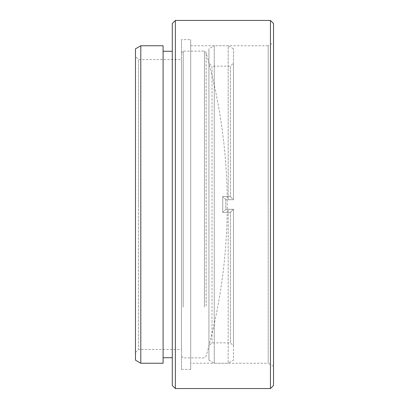 <?xml version="1.0" encoding="UTF-8"?>
<svg xmlns="http://www.w3.org/2000/svg" width="409" height="409" viewBox="0 0 409 409"><rect width="100%" height="100%" fill="white"/><g stroke="black" fill="none" stroke-linecap="round" stroke-linejoin="round"><path stroke-width="0.31" stroke-dasharray="2.04 1.53" d="M190.696 363.243L190.696 45.757L190.696 363.243L268.207 363.243L268.207 204.5L268.207 363.243L273.519 366.311L273.519 204.5L273.519 366.311M135.481 48.824L135.481 360.176M140.793 363.243L140.793 45.757M273.519 385.482L273.519 23.517M270.451 20.45L270.451 388.55M172.291 23.517L172.291 385.482M175.359 388.55L175.359 20.45M135.481 352.507L138.549 349.439L138.549 204.5L138.549 349.439L181.494 349.439L181.494 59.561L181.494 349.439M190.696 45.757L268.207 45.757L268.207 204.5L268.207 45.757L273.519 42.689M181.494 39.622L181.494 369.378L181.494 39.622L190.696 39.622L190.696 369.378L190.696 39.622M181.494 369.378L190.696 369.378M135.481 56.493L135.481 204.5L135.481 56.493L138.549 59.561L138.549 204.5L138.549 59.561L181.494 59.561M163.089 51.278L163.089 357.722L163.089 51.278M172.291 51.278L172.291 357.722L172.291 51.278M163.089 363.243L163.089 45.757M206.136 306.004L206.136 52.833L206.136 306.004M204.428 307.149L204.428 51.125L204.428 307.149M183.201 307.149L183.201 51.125L183.201 307.149M181.494 306.004L181.494 52.833L181.494 306.004M233.483 48.824L228.176 45.757L228.176 199.71L233.483 199.71L233.483 48.824L233.483 199.704L233.483 63.088L230.415 66.156L230.415 196.606L230.415 66.156L212.01 66.156L212.01 342.844L212.01 66.156L208.943 63.088L208.943 345.912L208.943 63.088M233.483 345.912L233.483 209.296L230.415 212.394L222.747 212.394L222.747 196.606L230.415 196.606L222.747 196.606L222.747 212.394L230.415 212.394L233.478 209.29L225.809 209.29L228.176 209.29L228.176 363.243L228.176 209.29L233.483 209.29L233.483 345.912L230.415 342.844L230.415 212.394L230.415 342.844L212.01 342.844L208.943 345.912M228.176 199.71L228.176 45.757L214.25 45.757L214.25 363.243L214.25 45.757L208.943 48.824L208.943 360.176L214.25 363.243L228.176 363.243L233.483 360.176L233.483 209.296L225.814 209.296L225.814 199.704L233.483 199.704L230.415 196.606L233.478 199.71L228.176 199.71M225.809 199.71L222.747 196.606L225.809 199.704L225.814 209.296L222.747 212.394L225.814 209.29L225.814 199.71L225.809 209.296L233.478 209.296M233.483 63.088L233.483 199.704L225.809 199.704M233.483 209.29L233.483 360.176M208.943 360.176L208.943 48.824M181.494 356.167L183.201 357.875L204.428 357.875L206.136 356.167C220.175 306.586 227.22 256.029 227.266 204.5C227.22 152.971 220.175 102.414 206.136 52.833L204.428 51.125L183.201 51.125L181.494 52.833"/><path stroke-width="0.61" d="M140.793 363.243L135.481 360.176L135.481 48.824L140.793 45.757L140.793 363.243L163.089 363.243L163.089 45.757L140.793 45.757M270.451 20.45L273.519 23.517L273.519 385.482L270.451 388.55L270.451 20.45L175.359 20.45L175.359 388.55L270.451 388.55M175.359 388.55L172.291 385.482L172.291 23.517L175.359 20.45M163.089 357.722L172.291 357.722M163.089 51.278L172.291 51.278"/></g></svg>
